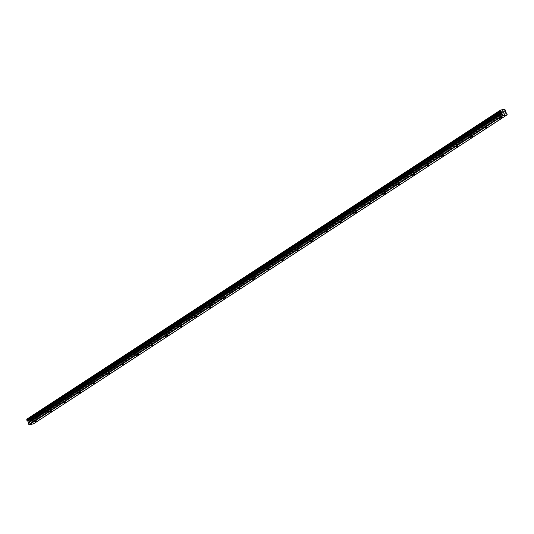 <?xml version="1.0" encoding="UTF-8"?>
<svg xmlns="http://www.w3.org/2000/svg" width="534" height="534" viewBox="0 0 534 534"><rect width="100%" height="100%" fill="white"/><g stroke="black" fill="none" stroke-linecap="round" stroke-linejoin="round"><path stroke-width="0.4" stroke-dasharray="2.67 2" d="M33.882 418.836L35.751 418.162L33.882 418.836M498.562 115.678L500.431 114.997L498.562 115.678M484.038 125.15L485.913 124.475L484.038 125.15M469.519 134.628L471.389 133.947L469.519 134.628M454.995 144.1L456.87 143.419L454.995 144.1M440.477 153.572L442.346 152.891L440.477 153.572M425.952 163.044L427.827 162.369L425.952 163.044M411.434 172.522L413.303 171.841L411.434 172.522M396.909 181.994L398.785 181.313L396.909 181.994M382.391 191.466L384.26 190.792L382.391 191.466M367.866 200.944L369.742 200.263L367.866 200.944M353.348 210.416L355.217 209.735L353.348 210.416M338.823 219.888L340.699 219.207L338.823 219.888M324.305 229.36L326.174 228.686L324.305 229.36M309.787 238.838L311.656 238.157L309.787 238.838M295.262 248.31L297.138 247.629L295.262 248.31M280.744 257.782L282.613 257.108L280.744 257.782M266.219 267.26L268.095 266.579L266.219 267.26M251.701 276.732L253.57 276.051L251.701 276.732M237.176 286.204L239.052 285.523L237.176 286.204M222.658 295.682L224.527 295.002L222.658 295.682M208.133 305.154L210.009 304.473L208.133 305.154M193.615 314.626L195.484 313.945L193.615 314.626M179.09 324.098L180.966 323.424L179.09 324.098M164.572 333.576L166.441 332.896L164.572 333.576M150.047 343.048L151.923 342.367L150.047 343.048M135.529 352.52L137.398 351.846L135.529 352.52M121.004 361.999L122.88 361.318L121.004 361.999M106.486 371.47L108.355 370.79L106.486 371.47M91.961 380.942L93.837 380.261L91.961 380.942M77.443 390.414L79.312 389.74L77.443 390.414M62.925 399.893L64.794 399.212L62.925 399.893M48.4 409.364L50.276 408.684L48.4 409.364M34.463 415.512A1.909 0.347 -25 0 1 32.654 416.4A1.909 0.347 -25 0 1 31.553 416.567A1.909 0.347 -25 0 1 32.1 416.013A1.909 0.347 -25 0 1 33.902 415.125A1.909 0.347 -25 0 1 35.01 414.958A1.909 0.347 -25 0 1 34.463 415.512M35.825 418.429A1.909 0.347 -25 0 1 34.016 419.317A1.909 0.347 -25 0 1 32.908 419.484A1.909 0.347 -25 0 1 33.455 418.93A1.909 0.347 -25 0 1 35.264 418.042A1.909 0.347 -25 0 1 36.372 417.868A1.909 0.347 -25 0 1 35.825 418.429M499.143 112.354A1.909 0.347 -25 0 1 497.334 113.235A1.909 0.347 -25 0 1 496.233 113.408A1.909 0.347 -25 0 1 496.78 112.854A1.909 0.347 -25 0 1 498.589 111.966A1.909 0.347 -25 0 1 499.69 111.793A1.909 0.347 -25 0 1 499.143 112.354M500.505 115.264A1.909 0.347 -25 0 1 498.696 116.152A1.909 0.347 -25 0 1 497.588 116.325A1.909 0.347 -25 0 1 498.135 115.765A1.909 0.347 -25 0 1 499.944 114.883A1.909 0.347 -25 0 1 501.052 114.71A1.909 0.347 -25 0 1 500.505 115.264M484.625 121.825A1.909 0.347 -25 0 1 482.816 122.713A1.909 0.347 -25 0 1 481.708 122.88A1.909 0.347 -25 0 1 482.255 122.326A1.909 0.347 -25 0 1 484.064 121.438A1.909 0.347 -25 0 1 485.172 121.271A1.909 0.347 -25 0 1 484.625 121.825M485.98 124.742A1.909 0.347 -25 0 1 484.171 125.63A1.909 0.347 -25 0 1 483.07 125.797A1.909 0.347 -25 0 1 483.617 125.243A1.909 0.347 -25 0 1 485.426 124.355A1.909 0.347 -25 0 1 486.527 124.182A1.909 0.347 -25 0 1 485.98 124.742M470.1 131.297A1.909 0.347 -25 0 1 468.291 132.185A1.909 0.347 -25 0 1 467.19 132.359A1.909 0.347 -25 0 1 467.737 131.798A1.909 0.347 -25 0 1 469.546 130.91A1.909 0.347 -25 0 1 470.648 130.743A1.909 0.347 -25 0 1 470.1 131.297M471.462 134.214A1.909 0.347 -25 0 1 469.653 135.102A1.909 0.347 -25 0 1 468.552 135.269A1.909 0.347 -25 0 1 469.092 134.715A1.909 0.347 -25 0 1 470.901 133.827A1.909 0.347 -25 0 1 472.009 133.66A1.909 0.347 -25 0 1 471.462 134.214M455.582 140.776A1.909 0.347 -25 0 1 453.773 141.657A1.909 0.347 -25 0 1 452.665 141.83A1.909 0.347 -25 0 1 453.212 141.27A1.909 0.347 -25 0 1 455.021 140.389A1.909 0.347 -25 0 1 456.129 140.215A1.909 0.347 -25 0 1 455.582 140.776M456.937 143.686A1.909 0.347 -25 0 1 455.135 144.574A1.909 0.347 -25 0 1 454.027 144.747A1.909 0.347 -25 0 1 454.574 144.187A1.909 0.347 -25 0 1 456.383 143.306A1.909 0.347 -25 0 1 457.484 143.132A1.909 0.347 -25 0 1 456.937 143.686M441.057 150.248A1.909 0.347 -25 0 1 439.248 151.135A1.909 0.347 -25 0 1 438.147 151.302A1.909 0.347 -25 0 1 438.694 150.748A1.909 0.347 -25 0 1 440.503 149.86A1.909 0.347 -25 0 1 441.605 149.687A1.909 0.347 -25 0 1 441.057 150.248M442.419 153.165A1.909 0.347 -25 0 1 440.61 154.046A1.909 0.347 -25 0 1 439.509 154.219A1.909 0.347 -25 0 1 440.056 153.665A1.909 0.347 -25 0 1 441.858 152.777A1.909 0.347 -25 0 1 442.966 152.604A1.909 0.347 -25 0 1 442.419 153.165M426.539 159.719A1.909 0.347 -25 0 1 424.73 160.607A1.909 0.347 -25 0 1 423.622 160.774A1.909 0.347 -25 0 1 424.17 160.22A1.909 0.347 -25 0 1 425.978 159.332A1.909 0.347 -25 0 1 427.087 159.165A1.909 0.347 -25 0 1 426.539 159.719M427.894 162.636A1.909 0.347 -25 0 1 426.092 163.524A1.909 0.347 -25 0 1 424.984 163.691A1.909 0.347 -25 0 1 425.531 163.137A1.909 0.347 -25 0 1 427.34 162.249A1.909 0.347 -25 0 1 428.442 162.082A1.909 0.347 -25 0 1 427.894 162.636M412.014 169.191A1.909 0.347 -25 0 1 410.205 170.079A1.909 0.347 -25 0 1 409.104 170.253A1.909 0.347 -25 0 1 409.651 169.692A1.909 0.347 -25 0 1 411.46 168.811A1.909 0.347 -25 0 1 412.562 168.637A1.909 0.347 -25 0 1 412.014 169.191M413.376 172.108A1.909 0.347 -25 0 1 411.567 172.996A1.909 0.347 -25 0 1 410.466 173.17A1.909 0.347 -25 0 1 411.013 172.609A1.909 0.347 -25 0 1 412.815 171.721A1.909 0.347 -25 0 1 413.923 171.554A1.909 0.347 -25 0 1 413.376 172.108M397.496 178.67A1.909 0.347 -25 0 1 395.687 179.551A1.909 0.347 -25 0 1 394.579 179.724A1.909 0.347 -25 0 1 395.127 179.17A1.909 0.347 -25 0 1 396.936 178.283A1.909 0.347 -25 0 1 398.044 178.109A1.909 0.347 -25 0 1 397.496 178.67M398.851 181.587A1.909 0.347 -25 0 1 397.049 182.468A1.909 0.347 -25 0 1 395.941 182.641A1.909 0.347 -25 0 1 396.488 182.081A1.909 0.347 -25 0 1 398.297 181.2A1.909 0.347 -25 0 1 399.399 181.026A1.909 0.347 -25 0 1 398.851 181.587M382.971 188.142A1.909 0.347 -25 0 1 381.163 189.029A1.909 0.347 -25 0 1 380.061 189.196A1.909 0.347 -25 0 1 380.608 188.642A1.909 0.347 -25 0 1 382.417 187.754A1.909 0.347 -25 0 1 383.519 187.588A1.909 0.347 -25 0 1 382.971 188.142M384.333 191.059A1.909 0.347 -25 0 1 382.524 191.946A1.909 0.347 -25 0 1 381.423 192.113A1.909 0.347 -25 0 1 381.97 191.559A1.909 0.347 -25 0 1 383.772 190.671A1.909 0.347 -25 0 1 384.88 190.498A1.909 0.347 -25 0 1 384.333 191.059M368.453 197.613A1.909 0.347 -25 0 1 366.644 198.501A1.909 0.347 -25 0 1 365.543 198.675A1.909 0.347 -25 0 1 366.084 198.114A1.909 0.347 -25 0 1 367.893 197.226A1.909 0.347 -25 0 1 369.001 197.059A1.909 0.347 -25 0 1 368.453 197.613M369.808 200.53A1.909 0.347 -25 0 1 368.006 201.418A1.909 0.347 -25 0 1 366.898 201.585A1.909 0.347 -25 0 1 367.445 201.031A1.909 0.347 -25 0 1 369.254 200.143A1.909 0.347 -25 0 1 370.356 199.976A1.909 0.347 -25 0 1 369.808 200.53M353.929 207.092A1.909 0.347 -25 0 1 352.126 207.973A1.909 0.347 -25 0 1 351.018 208.147A1.909 0.347 -25 0 1 351.566 207.586A1.909 0.347 -25 0 1 353.374 206.705A1.909 0.347 -25 0 1 354.476 206.531A1.909 0.347 -25 0 1 353.929 207.092M355.29 210.002A1.909 0.347 -25 0 1 353.481 210.89A1.909 0.347 -25 0 1 352.38 211.063A1.909 0.347 -25 0 1 352.927 210.503A1.909 0.347 -25 0 1 354.73 209.622A1.909 0.347 -25 0 1 355.838 209.448A1.909 0.347 -25 0 1 355.29 210.002M339.41 216.564A1.909 0.347 -25 0 1 337.601 217.451A1.909 0.347 -25 0 1 336.5 217.618A1.909 0.347 -25 0 1 337.047 217.064A1.909 0.347 -25 0 1 338.85 216.177A1.909 0.347 -25 0 1 339.958 216.01A1.909 0.347 -25 0 1 339.41 216.564M340.772 219.481A1.909 0.347 -25 0 1 338.963 220.362A1.909 0.347 -25 0 1 337.855 220.535A1.909 0.347 -25 0 1 338.402 219.981A1.909 0.347 -25 0 1 340.211 219.094A1.909 0.347 -25 0 1 341.313 218.92A1.909 0.347 -25 0 1 340.772 219.481M324.886 226.036A1.909 0.347 -25 0 1 323.083 226.923A1.909 0.347 -25 0 1 321.975 227.09A1.909 0.347 -25 0 1 322.523 226.536A1.909 0.347 -25 0 1 324.332 225.648A1.909 0.347 -25 0 1 325.433 225.482A1.909 0.347 -25 0 1 324.886 226.036M326.247 228.952A1.909 0.347 -25 0 1 324.438 229.84A1.909 0.347 -25 0 1 323.337 230.007A1.909 0.347 -25 0 1 323.884 229.453A1.909 0.347 -25 0 1 325.693 228.565A1.909 0.347 -25 0 1 326.795 228.398A1.909 0.347 -25 0 1 326.247 228.952M310.367 235.507A1.909 0.347 -25 0 1 308.559 236.395A1.909 0.347 -25 0 1 307.457 236.569A1.909 0.347 -25 0 1 308.005 236.008A1.909 0.347 -25 0 1 309.807 235.127A1.909 0.347 -25 0 1 310.915 234.953A1.909 0.347 -25 0 1 310.367 235.507M311.729 238.424A1.909 0.347 -25 0 1 309.92 239.312A1.909 0.347 -25 0 1 308.812 239.486A1.909 0.347 -25 0 1 309.36 238.925A1.909 0.347 -25 0 1 311.168 238.037A1.909 0.347 -25 0 1 312.277 237.87A1.909 0.347 -25 0 1 311.729 238.424M295.843 244.986A1.909 0.347 -25 0 1 294.04 245.874A1.909 0.347 -25 0 1 292.932 246.041A1.909 0.347 -25 0 1 293.48 245.486A1.909 0.347 -25 0 1 295.289 244.599A1.909 0.347 -25 0 1 296.39 244.425A1.909 0.347 -25 0 1 295.843 244.986M297.204 247.903A1.909 0.347 -25 0 1 295.395 248.784A1.909 0.347 -25 0 1 294.294 248.957A1.909 0.347 -25 0 1 294.841 248.397A1.909 0.347 -25 0 1 296.65 247.516A1.909 0.347 -25 0 1 297.752 247.342A1.909 0.347 -25 0 1 297.204 247.903M281.325 254.458A1.909 0.347 -25 0 1 279.516 255.345A1.909 0.347 -25 0 1 278.414 255.512A1.909 0.347 -25 0 1 278.962 254.958A1.909 0.347 -25 0 1 280.764 254.071A1.909 0.347 -25 0 1 281.872 253.904A1.909 0.347 -25 0 1 281.325 254.458M282.686 257.375A1.909 0.347 -25 0 1 280.877 258.262A1.909 0.347 -25 0 1 279.769 258.429A1.909 0.347 -25 0 1 280.317 257.875A1.909 0.347 -25 0 1 282.126 256.988A1.909 0.347 -25 0 1 283.234 256.814A1.909 0.347 -25 0 1 282.686 257.375M266.806 263.929A1.909 0.347 -25 0 1 264.998 264.817A1.909 0.347 -25 0 1 263.889 264.991A1.909 0.347 -25 0 1 264.437 264.43A1.909 0.347 -25 0 1 266.246 263.549A1.909 0.347 -25 0 1 267.347 263.375A1.909 0.347 -25 0 1 266.806 263.929M268.161 266.846A1.909 0.347 -25 0 1 266.353 267.734A1.909 0.347 -25 0 1 265.251 267.901A1.909 0.347 -25 0 1 265.798 267.347A1.909 0.347 -25 0 1 267.607 266.459A1.909 0.347 -25 0 1 268.709 266.292A1.909 0.347 -25 0 1 268.161 266.846M252.282 273.408A1.909 0.347 -25 0 1 250.473 274.289A1.909 0.347 -25 0 1 249.371 274.463A1.909 0.347 -25 0 1 249.919 273.909A1.909 0.347 -25 0 1 251.721 273.021A1.909 0.347 -25 0 1 252.829 272.847A1.909 0.347 -25 0 1 252.282 273.408M253.643 276.318A1.909 0.347 -25 0 1 251.834 277.206A1.909 0.347 -25 0 1 250.726 277.38A1.909 0.347 -25 0 1 251.274 276.819A1.909 0.347 -25 0 1 253.083 275.938A1.909 0.347 -25 0 1 254.191 275.764A1.909 0.347 -25 0 1 253.643 276.318M237.763 282.88A1.909 0.347 -25 0 1 235.955 283.768A1.909 0.347 -25 0 1 234.847 283.934A1.909 0.347 -25 0 1 235.394 283.38A1.909 0.347 -25 0 1 237.203 282.493A1.909 0.347 -25 0 1 238.311 282.326A1.909 0.347 -25 0 1 237.763 282.88M239.119 285.797A1.909 0.347 -25 0 1 237.31 286.678A1.909 0.347 -25 0 1 236.208 286.851A1.909 0.347 -25 0 1 236.756 286.297A1.909 0.347 -25 0 1 238.564 285.41A1.909 0.347 -25 0 1 239.666 285.236A1.909 0.347 -25 0 1 239.119 285.797M223.239 292.352A1.909 0.347 -25 0 1 221.43 293.239A1.909 0.347 -25 0 1 220.328 293.406A1.909 0.347 -25 0 1 220.876 292.852A1.909 0.347 -25 0 1 222.685 291.964A1.909 0.347 -25 0 1 223.786 291.798A1.909 0.347 -25 0 1 223.239 292.352M224.6 295.269A1.909 0.347 -25 0 1 222.791 296.156A1.909 0.347 -25 0 1 221.683 296.323A1.909 0.347 -25 0 1 222.231 295.769A1.909 0.347 -25 0 1 224.04 294.881A1.909 0.347 -25 0 1 225.148 294.715A1.909 0.347 -25 0 1 224.6 295.269M208.721 301.83A1.909 0.347 -25 0 1 206.912 302.711A1.909 0.347 -25 0 1 205.804 302.885A1.909 0.347 -25 0 1 206.351 302.324A1.909 0.347 -25 0 1 208.16 301.443A1.909 0.347 -25 0 1 209.268 301.269A1.909 0.347 -25 0 1 208.721 301.83M210.076 304.74A1.909 0.347 -25 0 1 208.273 305.628A1.909 0.347 -25 0 1 207.165 305.802A1.909 0.347 -25 0 1 207.713 305.241A1.909 0.347 -25 0 1 209.522 304.353A1.909 0.347 -25 0 1 210.623 304.186A1.909 0.347 -25 0 1 210.076 304.74M194.196 311.302A1.909 0.347 -25 0 1 192.387 312.19A1.909 0.347 -25 0 1 191.285 312.357A1.909 0.347 -25 0 1 191.833 311.803A1.909 0.347 -25 0 1 193.642 310.915A1.909 0.347 -25 0 1 194.743 310.741A1.909 0.347 -25 0 1 194.196 311.302M195.557 314.219A1.909 0.347 -25 0 1 193.749 315.1A1.909 0.347 -25 0 1 192.647 315.274A1.909 0.347 -25 0 1 193.188 314.713A1.909 0.347 -25 0 1 194.997 313.832A1.909 0.347 -25 0 1 196.105 313.658A1.909 0.347 -25 0 1 195.557 314.219M179.678 320.774A1.909 0.347 -25 0 1 177.869 321.662A1.909 0.347 -25 0 1 176.761 321.828A1.909 0.347 -25 0 1 177.308 321.274A1.909 0.347 -25 0 1 179.117 320.387A1.909 0.347 -25 0 1 180.225 320.22A1.909 0.347 -25 0 1 179.678 320.774M181.033 323.691A1.909 0.347 -25 0 1 179.23 324.579A1.909 0.347 -25 0 1 178.122 324.745A1.909 0.347 -25 0 1 178.67 324.191A1.909 0.347 -25 0 1 180.479 323.304A1.909 0.347 -25 0 1 181.58 323.13A1.909 0.347 -25 0 1 181.033 323.691M165.153 330.246A1.909 0.347 -25 0 1 163.344 331.133A1.909 0.347 -25 0 1 162.243 331.307A1.909 0.347 -25 0 1 162.79 330.746A1.909 0.347 -25 0 1 164.599 329.865A1.909 0.347 -25 0 1 165.7 329.692A1.909 0.347 -25 0 1 165.153 330.246M166.515 333.163A1.909 0.347 -25 0 1 164.706 334.05A1.909 0.347 -25 0 1 163.604 334.217A1.909 0.347 -25 0 1 164.152 333.663A1.909 0.347 -25 0 1 165.954 332.775A1.909 0.347 -25 0 1 167.062 332.609A1.909 0.347 -25 0 1 166.515 333.163M150.635 339.724A1.909 0.347 -25 0 1 148.826 340.605A1.909 0.347 -25 0 1 147.718 340.779A1.909 0.347 -25 0 1 148.265 340.225A1.909 0.347 -25 0 1 150.074 339.337A1.909 0.347 -25 0 1 151.182 339.163A1.909 0.347 -25 0 1 150.635 339.724M151.99 342.634A1.909 0.347 -25 0 1 150.188 343.522A1.909 0.347 -25 0 1 149.079 343.696A1.909 0.347 -25 0 1 149.627 343.135A1.909 0.347 -25 0 1 151.436 342.254A1.909 0.347 -25 0 1 152.537 342.08A1.909 0.347 -25 0 1 151.99 342.634M136.11 349.196A1.909 0.347 -25 0 1 134.301 350.084A1.909 0.347 -25 0 1 133.2 350.251A1.909 0.347 -25 0 1 133.747 349.697A1.909 0.347 -25 0 1 135.556 348.809A1.909 0.347 -25 0 1 136.657 348.642A1.909 0.347 -25 0 1 136.11 349.196M137.472 352.113A1.909 0.347 -25 0 1 135.663 352.994A1.909 0.347 -25 0 1 134.561 353.168A1.909 0.347 -25 0 1 135.109 352.614A1.909 0.347 -25 0 1 136.911 351.726A1.909 0.347 -25 0 1 138.019 351.552A1.909 0.347 -25 0 1 137.472 352.113M121.592 358.668A1.909 0.347 -25 0 1 119.783 359.556A1.909 0.347 -25 0 1 118.681 359.729A1.909 0.347 -25 0 1 119.222 359.168A1.909 0.347 -25 0 1 121.031 358.281A1.909 0.347 -25 0 1 122.139 358.114A1.909 0.347 -25 0 1 121.592 358.668M122.947 361.585A1.909 0.347 -25 0 1 121.145 362.473A1.909 0.347 -25 0 1 120.037 362.639A1.909 0.347 -25 0 1 120.584 362.085A1.909 0.347 -25 0 1 122.393 361.198A1.909 0.347 -25 0 1 123.494 361.031A1.909 0.347 -25 0 1 122.947 361.585M107.067 368.146A1.909 0.347 -25 0 1 105.265 369.027A1.909 0.347 -25 0 1 104.157 369.201A1.909 0.347 -25 0 1 104.704 368.64A1.909 0.347 -25 0 1 106.513 367.759A1.909 0.347 -25 0 1 107.614 367.586A1.909 0.347 -25 0 1 107.067 368.146M108.429 371.057A1.909 0.347 -25 0 1 106.62 371.944A1.909 0.347 -25 0 1 105.518 372.118A1.909 0.347 -25 0 1 106.066 371.557A1.909 0.347 -25 0 1 107.868 370.669A1.909 0.347 -25 0 1 108.976 370.503A1.909 0.347 -25 0 1 108.429 371.057M92.549 377.618A1.909 0.347 -25 0 1 90.74 378.506A1.909 0.347 -25 0 1 89.639 378.673A1.909 0.347 -25 0 1 90.179 378.119A1.909 0.347 -25 0 1 91.988 377.231A1.909 0.347 -25 0 1 93.096 377.057A1.909 0.347 -25 0 1 92.549 377.618M93.911 380.535A1.909 0.347 -25 0 1 92.102 381.416A1.909 0.347 -25 0 1 90.994 381.59A1.909 0.347 -25 0 1 91.541 381.036A1.909 0.347 -25 0 1 93.35 380.148A1.909 0.347 -25 0 1 94.451 379.974A1.909 0.347 -25 0 1 93.911 380.535M78.024 387.09A1.909 0.347 -25 0 1 76.222 387.978A1.909 0.347 -25 0 1 75.114 388.145A1.909 0.347 -25 0 1 75.661 387.591A1.909 0.347 -25 0 1 77.47 386.703A1.909 0.347 -25 0 1 78.571 386.536A1.909 0.347 -25 0 1 78.024 387.09M79.386 390.007A1.909 0.347 -25 0 1 77.577 390.895A1.909 0.347 -25 0 1 76.475 391.062A1.909 0.347 -25 0 1 77.023 390.508A1.909 0.347 -25 0 1 78.832 389.62A1.909 0.347 -25 0 1 79.933 389.453A1.909 0.347 -25 0 1 79.386 390.007M63.506 396.562A1.909 0.347 -25 0 1 61.697 397.45A1.909 0.347 -25 0 1 60.596 397.623A1.909 0.347 -25 0 1 61.143 397.062A1.909 0.347 -25 0 1 62.945 396.181A1.909 0.347 -25 0 1 64.053 396.008A1.909 0.347 -25 0 1 63.506 396.562M64.868 399.479A1.909 0.347 -25 0 1 63.059 400.366A1.909 0.347 -25 0 1 61.951 400.533A1.909 0.347 -25 0 1 62.498 399.979A1.909 0.347 -25 0 1 64.307 399.092A1.909 0.347 -25 0 1 65.415 398.925A1.909 0.347 -25 0 1 64.868 399.479M48.981 406.04A1.909 0.347 -25 0 1 47.179 406.921A1.909 0.347 -25 0 1 46.071 407.095A1.909 0.347 -25 0 1 46.618 406.541A1.909 0.347 -25 0 1 48.427 405.653A1.909 0.347 -25 0 1 49.529 405.48A1.909 0.347 -25 0 1 48.981 406.04M50.343 408.957A1.909 0.347 -25 0 1 48.534 409.838A1.909 0.347 -25 0 1 47.433 410.012A1.909 0.347 -25 0 1 47.98 409.451A1.909 0.347 -25 0 1 49.789 408.57A1.909 0.347 -25 0 1 50.89 408.397A1.909 0.347 -25 0 1 50.343 408.957M505.184 109.837L31.306 418.81A0.667 0.407 -123.1 0 1 30.752 418.409L26.86 419.123M505.298 111.085L31.533 420.091A0.667 0.407 -123.1 0 1 31.606 419.497L31.433 418.916M31.633 419.35L505.391 110.271M31.626 419.484L505.344 110.425L31.619 419.484A0.667 0.407 -123.1 0 1 31.619 419.484L505.364 110.411M31.546 420.171L32.861 422.067L506.619 112.988M33.462 423.863L32.861 422.067M500.485 110.692L26.727 419.771A0.667 0.407 -123.1 0 1 26.713 419.784M507.3 114.363L33.542 423.449M30.625 418.322L504.383 109.243M31.306 418.81L505.064 109.73M504.51 109.323L30.752 418.409M31.533 420.091L505.291 111.005M505.298 111.339L31.539 420.425M31.987 421.379L505.738 112.294M505.831 112.407L32.073 421.493M506.713 113.101L32.954 422.18M505.277 111.212L31.519 420.298M34.777 421.867L33.529 419.197M499.457 118.708L498.209 116.038M484.932 128.18L483.691 125.51M470.414 137.659L469.166 134.982M455.889 147.13L454.648 144.454M441.371 156.602L440.123 153.932M426.846 166.074L425.605 163.404M412.328 175.553L411.08 172.876M397.803 185.024L396.562 182.354M383.285 194.496L382.037 191.826M368.76 203.975L367.519 201.298M354.242 213.446L352.994 210.776M339.724 222.918L338.476 220.248M325.199 232.39L323.951 229.72M310.681 241.869L309.433 239.192M296.156 251.34L294.908 248.67M281.638 260.812L280.39 258.142M267.113 270.291L265.865 267.614M252.595 279.763L251.347 277.093M238.071 289.234L236.822 286.564M223.552 298.713L222.304 296.036M209.028 308.185L207.786 305.508M194.509 317.657L193.261 314.987M179.985 327.128L178.743 324.458M165.467 336.607L164.218 333.93M150.942 346.079L149.7 343.409M136.424 355.551L135.175 352.881M121.899 365.029L120.657 362.352M107.381 374.501L106.132 371.824M92.856 383.973L91.614 381.303M78.338 393.445L77.09 390.775M63.82 402.923L62.571 400.246M49.295 412.395L48.047 409.725M32.908 419.484L31.553 416.567M497.588 116.325L496.233 113.408M483.07 125.797L481.708 122.88M468.552 135.269L467.19 132.359M454.027 144.747L452.665 141.83M439.509 154.219L438.147 151.302M424.984 163.691L423.622 160.774M410.466 173.17L409.104 170.253M395.941 182.641L394.579 179.724M381.423 192.113L380.061 189.196M366.898 201.585L365.543 198.675M352.38 211.063L351.018 208.147M337.855 220.535L336.5 217.618M323.337 230.007L321.975 227.09M308.812 239.486L307.457 236.569M294.294 248.957L292.932 246.041M279.769 258.429L278.414 255.512M265.251 267.901L263.889 264.991M250.726 277.38L249.371 274.463M236.208 286.851L234.847 283.934M221.683 296.323L220.328 293.406M207.165 305.802L205.804 302.885M192.647 315.274L191.285 312.357M178.122 324.745L176.761 321.828M163.604 334.217L162.243 331.307M149.079 343.696L147.718 340.779M134.561 353.168L133.2 350.251M120.037 362.639L118.681 359.729M105.518 372.118L104.157 369.201M90.994 381.59L89.639 378.673M76.475 391.062L75.114 388.145M61.951 400.533L60.596 397.623M47.433 410.012L46.071 407.095M37 420.832L35.751 418.162M501.68 117.674L500.431 114.997M487.155 127.145L485.913 124.475M472.637 136.617L471.389 133.947M458.112 146.096L456.87 143.419M443.594 155.568L442.346 152.891M429.069 165.039L427.827 162.369M414.551 174.511L413.303 171.841M400.033 183.99L398.785 181.313M385.508 193.462L384.26 190.792M370.99 202.933L369.742 200.263M356.465 212.412L355.217 209.735M341.947 221.884L340.699 219.207M327.422 231.356L326.174 228.686M312.904 240.827L311.656 238.157M298.379 250.306L297.138 247.629M283.861 259.778L282.613 257.108M269.336 269.249L268.095 266.579M254.818 278.728L253.57 276.051M240.293 288.2L239.052 285.523M225.775 297.672L224.527 295.002M211.25 307.143L210.009 304.473M196.732 316.622L195.484 313.945M182.207 326.094L180.966 323.424M167.689 335.566L166.441 332.896M153.171 345.044L151.923 342.367M138.646 354.516L137.398 351.846M124.128 363.988L122.88 361.318M109.603 373.46L108.355 370.79M95.085 382.938L93.837 380.261M80.561 392.41L79.312 389.74M66.042 401.882L64.794 399.212M51.518 411.36L50.276 408.684M36.372 417.868L35.01 414.958M501.052 114.71L499.69 111.793M486.527 124.182L485.172 121.271M472.009 133.66L470.648 130.743M457.484 143.132L456.129 140.215M442.966 152.604L441.605 149.687M428.442 162.082L427.087 159.165M413.923 171.554L412.562 168.637M399.399 181.026L398.044 178.109M384.88 190.498L383.519 187.588M370.356 199.976L369.001 197.059M355.838 209.448L354.476 206.531M341.313 218.92L339.958 216.01M326.795 228.398L325.433 225.482M312.277 237.87L310.915 234.953M297.752 247.342L296.39 244.425M283.234 256.814L281.872 253.904M268.709 266.292L267.347 263.375M254.191 275.764L252.829 272.847M239.666 285.236L238.311 282.326M225.148 294.715L223.786 291.798M210.623 304.186L209.268 301.269M196.105 313.658L194.743 310.741M181.58 323.13L180.225 320.22M167.062 332.609L165.7 329.692M152.537 342.08L151.182 339.163M138.019 351.552L136.657 348.642M123.494 361.031L122.139 358.114M108.976 370.503L107.614 367.586M94.451 379.974L93.096 377.057M79.933 389.453L78.571 386.536M65.415 398.925L64.053 396.008M50.89 408.397L49.529 405.48"/><path stroke-width="0.8" d="M35.124 421.513L37 420.832L35.124 421.513M499.804 118.348L501.68 117.674L499.804 118.348M485.286 127.826L487.155 127.145L485.286 127.826M470.761 137.298L472.637 136.617L470.761 137.298M456.243 146.77L458.112 146.096L456.243 146.77M441.718 156.248L443.594 155.568L441.718 156.248M427.2 165.72L429.069 165.039L427.2 165.72M412.682 175.192L414.551 174.511L412.682 175.192M398.157 184.664L400.033 183.99L398.157 184.664M383.639 194.142L385.508 193.462L383.639 194.142M369.114 203.614L370.99 202.933L369.114 203.614M354.596 213.086L356.465 212.412L354.596 213.086M340.071 222.565L341.947 221.884L340.071 222.565M325.553 232.036L327.422 231.356L325.553 232.036M311.028 241.508L312.904 240.827L311.028 241.508M296.51 250.98L298.379 250.306L296.51 250.98M281.985 260.458L283.861 259.778L281.985 260.458M267.467 269.93L269.336 269.249L267.467 269.93M252.942 279.402L254.818 278.728L252.942 279.402M238.424 288.881L240.293 288.2L238.424 288.881M223.9 298.352L225.775 297.672L223.9 298.352M209.381 307.824L211.25 307.143L209.381 307.824M194.857 317.296L196.732 316.622L194.857 317.296M180.338 326.775L182.207 326.094L180.338 326.775M165.82 336.246L167.689 335.566L165.82 336.246M151.296 345.718L153.171 345.044L151.296 345.718M136.777 355.197L138.646 354.516L136.777 355.197M122.253 364.669L124.128 363.988L122.253 364.669M107.734 374.14L109.603 373.46L107.734 374.14M93.21 383.619L95.085 382.938L93.21 383.619M78.692 393.091L80.561 392.41L78.692 393.091M64.167 402.563L66.042 401.882L64.167 402.563M49.649 412.034L51.518 411.36L49.649 412.034M500.585 110.057L26.82 419.237L500.598 110.044L504.51 109.323A0.667 0.407 -123.1 0 0 505.064 109.73L505.378 110.404A0.667 0.407 -123.1 0 1 505.378 110.404L505.384 110.404M28.202 423.055L28.335 422.147L27.675 420.986L501.426 111.906L502.094 113.068L501.96 113.969L28.202 423.055L29.236 424.757L502.995 115.678L507.213 114.783L33.462 423.863L29.236 424.757M500.578 110.158A0.667 0.407 -123.1 0 1 500.471 110.698L26.707 419.784L27.027 420.458A0.667 0.407 -123.1 0 1 27.614 420.919L27.675 420.986M26.82 419.237A0.667 0.407 -123.1 0 1 26.747 419.757M507.213 114.783L505.291 111.005A0.667 0.407 -123.1 0 1 505.364 110.411M26.7 419.918L500.471 110.698L26.707 419.784M500.458 110.832L500.658 111.272L26.9 420.351M27.027 420.458L500.658 111.272M500.785 111.372A0.667 0.407 -123.1 0 1 501.366 111.84L27.614 420.919M28.222 423.182L501.96 113.969M501.98 114.096L502.995 115.678M28.816 424.443L502.567 115.364M27.801 421.079L501.559 112M28.355 422.274L502.114 113.195M502.094 113.068L28.335 422.147M27.888 421.192L501.646 112.113M26.84 419.13L500.598 110.044"/></g></svg>
